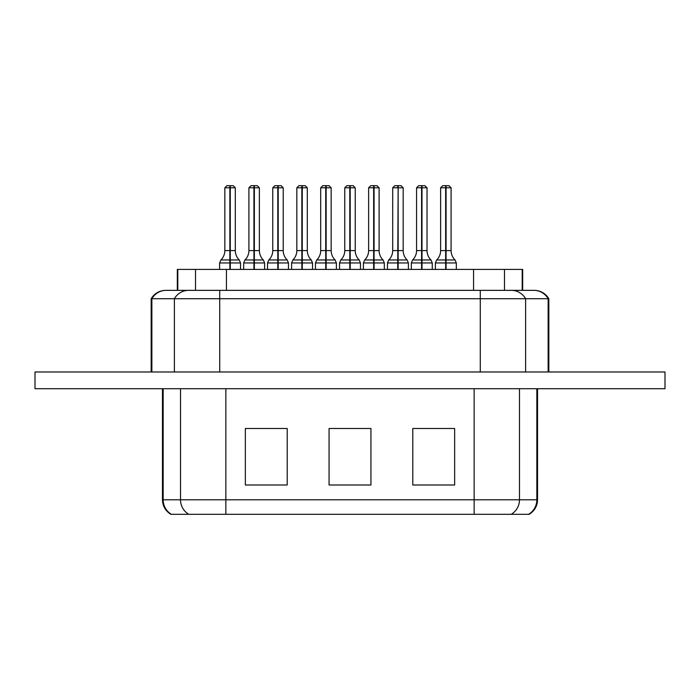 <?xml version="1.0" encoding="UTF-8"?>
<svg xmlns="http://www.w3.org/2000/svg" width="700" height="700" viewBox="0 0 700 700"><rect width="100%" height="100%" fill="white"/><g stroke="black" fill="none" stroke-linecap="round" stroke-linejoin="round"><path stroke-width="1.05" d="M287.21 485.004L287.21 428.488L245.35 428.488L245.35 485.004L245.35 428.488L287.21 428.488L287.21 485.004L245.35 485.004M329.07 485.004L329.07 428.488L370.93 428.488L370.93 485.004L329.07 485.004L329.07 428.488L370.93 428.488L370.93 485.004M412.79 485.004L412.79 428.488L454.65 428.488L454.65 485.004L412.79 485.004L412.79 428.488L454.65 428.488L454.65 485.004M225.855 388.719L225.855 514.299L474.145 514.299L474.145 388.719M491.488 514.299L528.587 514.299A16.748 16.494 -90 0 0 536.839 499.8L537.539 499.8C537.329 506.126 534.538 510.956 529.165 514.299L170.835 514.299C165.463 510.956 162.671 506.126 162.461 499.8L162.461 388.719M162.461 499.8L163.161 499.8A16.748 16.494 -90 0 0 171.412 514.299L188.755 514.299A16.748 16.494 -90 0 1 180.513 499.8L180.513 388.719M225.855 514.299L188.755 514.299M665 388.719L35 388.719L35 371.98L665 371.98L665 388.719M548.835 371.98L548.835 298.725L219.721 298.725L219.721 290.351L534.336 290.351L504.481 290.351L504.481 269.421L522.2 269.421L522.2 290.351M174.379 371.98L174.379 298.725L219.721 298.725L219.721 371.98M219.721 290.351L188.659 290.351A16.748 16.494 -90 0 0 174.379 298.725L151.165 298.725L151.165 371.98M188.659 290.351L166.145 290.351A16.748 16.494 90 0 0 151.865 298.725L151.865 371.98M177.8 290.351L177.8 269.421L195.519 269.421L195.519 290.351L166.145 290.351M473.567 269.421L473.567 290.351L226.432 290.351L226.432 269.421L504.481 269.421M195.519 269.421L226.432 269.421M177.8 269.421L177.327 269.421L177.327 290.351M522.673 290.351L522.673 269.421L522.2 269.421M264.609 269.421L264.609 262.964L254.345 262.964L254.345 259.963L254.345 269.421M259.376 250.582L259.376 187.793L254.345 187.793L254.345 185.701L254.345 259.963L263.34 259.963L264.609 262.964L263.34 259.963C260.75 257.373 259.429 254.24 259.376 250.582L254.345 250.582M254.345 185.701L257.276 185.701L253.934 185.701L253.934 269.421L253.934 259.963L244.939 259.963A13.081 13.081 0 0 0 244.983 259.928A13.081 13.081 0 0 0 248.911 250.582L253.934 250.582M248.911 187.793L251.002 185.701L253.934 185.701L251.002 185.701L253.934 185.701L253.934 187.793L248.911 187.793L248.911 250.582A13.081 13.081 0 0 1 244.983 259.928A13.081 13.081 0 0 1 244.939 259.963L243.679 262.964L253.934 262.964M243.679 269.421L243.679 262.964L244.939 259.963M312.533 269.421L312.533 262.964L302.277 262.964L302.277 259.963L302.277 269.421M307.3 250.582L307.3 187.793L302.277 187.793L302.277 185.701L302.277 259.963L311.264 259.963L312.533 262.964L311.264 259.963C308.683 257.373 307.361 254.24 307.3 250.582L302.277 250.582M307.3 187.793L305.209 185.701L301.858 185.701L301.858 269.421L301.858 259.963L292.871 259.963A13.081 13.081 0 0 0 296.835 250.582L301.858 250.582M296.835 187.793L298.926 185.701L301.858 185.701L298.926 185.701L301.858 185.701L301.858 187.793L296.835 187.793L296.835 250.582A13.081 13.081 0 0 1 292.871 259.963L291.602 262.964L301.858 262.964M291.602 269.421L291.602 262.964L292.871 259.963M360.465 269.421L360.465 262.964L350.21 262.964L350.21 259.963L350.21 269.421M355.233 250.582L355.233 187.793L350.21 187.793L350.21 185.701L350.21 259.963L359.196 259.963L360.465 262.964L359.196 259.963C356.606 257.373 355.285 254.24 355.233 250.582L350.21 250.582M355.233 187.793L353.141 185.701L349.79 185.701L349.79 269.421L349.79 259.963L340.804 259.963A13.081 13.081 0 0 0 344.767 250.582L349.79 250.582M349.79 185.701L346.859 185.701L349.79 185.701L346.859 185.701L349.79 185.701L349.79 187.793L344.767 187.793L344.767 250.582A13.081 13.081 0 0 1 340.804 259.963L339.535 262.964L349.79 262.964M339.535 269.421L339.535 262.964L340.804 259.963M408.398 269.421L408.398 262.964L398.142 262.964L398.142 259.963L398.142 269.421M401.074 185.701L398.142 185.701L401.074 185.701L398.142 185.701L401.074 185.701L403.165 187.793L403.165 250.582L403.165 187.793L398.142 187.793L398.142 185.701L398.142 259.963L407.129 259.963L408.398 262.964L407.129 259.963C404.539 257.373 403.217 254.24 403.165 250.582L398.142 250.582M398.142 185.701L397.723 269.421L397.723 259.963L388.736 259.963A13.081 13.081 0 0 0 392.7 250.582L397.723 250.582M397.723 185.701L394.791 185.701L397.723 185.701L394.791 185.701L397.723 185.701L397.723 187.793L392.7 187.793L392.7 250.582A13.081 13.081 0 0 1 388.736 259.963L387.467 262.964L397.723 262.964M387.467 269.421L387.467 262.964L388.736 259.963M456.321 269.421L456.321 262.964L446.066 262.964L446.066 259.963L446.066 269.421M451.089 250.582L451.089 187.793L446.066 187.793L446.066 185.701L446.066 259.963L455.061 259.963L456.321 262.964L455.061 259.963C452.471 257.373 451.15 254.24 451.089 250.582L446.066 250.582M451.089 187.793L448.998 185.701L445.655 185.701L445.655 269.421L445.655 259.963L436.66 259.963A13.081 13.081 0 0 0 436.704 259.928A13.081 13.081 0 0 0 440.624 250.582L445.655 250.582M440.624 187.793L442.724 185.701L445.655 185.701L442.724 185.701L445.655 185.701L445.655 187.793L440.624 187.793L440.624 250.582A13.081 13.081 0 0 1 436.704 259.928A13.081 13.081 0 0 1 436.66 259.963L435.391 262.964L445.655 262.964M435.391 269.421L435.391 262.964L436.66 259.963M240.537 269.421L240.537 262.964L230.282 262.964L230.282 259.963L230.282 269.421M230.282 250.582L235.305 250.582L235.305 187.793L230.282 187.793L230.282 185.701L230.282 259.963L239.269 259.963L240.537 262.964M230.282 185.701L233.205 185.701L229.862 185.701L229.862 269.421L229.862 259.963L220.876 259.963A13.081 13.081 0 0 0 224.84 250.582L229.862 250.582M229.862 185.701L226.931 185.701L229.862 185.701L229.862 187.793L224.84 187.793L224.84 250.582M219.607 269.421L219.607 262.964L229.862 262.964M288.461 269.421L288.461 262.964L278.206 262.964L278.206 259.963L278.206 269.421M278.206 250.582L283.229 250.582L283.229 187.793L278.206 187.793L278.206 185.701L278.206 259.963L287.192 259.963L288.461 262.964M278.206 185.701L281.137 185.701L277.795 185.701L277.795 269.421L277.795 259.963L268.8 259.963A13.081 13.081 0 0 0 268.844 259.928A13.081 13.081 0 0 0 272.764 250.582L277.795 250.582M277.795 185.701L274.864 185.701L277.795 185.701L277.795 187.793L272.764 187.793L272.764 250.582M267.531 269.421L267.531 262.964L277.795 262.964M336.394 269.421L336.394 262.964L326.139 262.964L326.139 259.963L326.139 269.421M326.139 250.582L331.161 250.582L331.161 187.793L326.139 187.793L326.139 185.701L326.139 259.963L335.125 259.963L336.394 262.964M326.139 185.701L329.07 185.701L325.719 185.701L325.719 269.421L325.719 259.963L316.733 259.963A13.081 13.081 0 0 0 320.696 250.582L325.719 250.582M325.719 185.701L322.787 185.701L325.719 185.701L325.719 187.793L320.696 187.793L320.696 250.582M315.464 269.421L315.464 262.964L325.719 262.964M384.326 269.421L384.326 262.964L374.071 262.964L374.071 259.963L374.071 269.421M374.071 250.582L379.094 250.582L379.094 187.793L374.071 187.793L374.071 185.701L374.071 259.963L383.058 259.963L384.326 262.964M374.071 185.701L377.002 185.701L373.651 185.701L373.651 269.421L373.651 259.963L364.665 259.963A13.081 13.081 0 0 0 368.629 250.582L373.651 250.582M373.651 185.701L370.72 185.701L373.651 185.701L373.651 187.793L368.629 187.793L368.629 250.582M363.396 269.421L363.396 262.964L373.651 262.964M432.259 269.421L432.259 262.964L422.004 262.964L422.004 259.963L422.004 269.421M422.004 250.582L427.026 250.582L427.026 187.793L422.004 187.793L422.004 185.701L422.004 259.963L430.99 259.963L432.259 262.964M422.004 185.701L424.926 185.701L421.584 185.701L421.584 269.421L421.584 259.963L412.598 259.963A13.081 13.081 0 0 0 416.561 250.582L421.584 250.582M421.584 185.701L418.652 185.701L421.584 185.701L421.584 187.793L416.561 187.793L416.561 250.582M411.329 269.421L411.329 262.964L421.584 262.964M163.161 388.719L163.161 499.8L519.488 499.8L519.488 388.719M511.245 514.299A16.748 16.494 -90 0 0 519.488 499.8L536.839 499.8L536.839 388.719M533.855 290.351A16.748 16.494 -90 0 1 548.135 298.725L548.135 371.98M511.341 290.351A16.748 16.494 -90 0 1 525.621 298.725L525.621 371.98M480.279 290.351L480.279 371.98M537.539 499.8L537.539 388.719M548.835 298.725C545.492 293.352 540.663 290.561 534.336 290.351M151.165 298.725C154.508 293.352 159.338 290.561 165.664 290.351M259.376 187.793L257.276 185.701M344.767 187.793L346.859 185.701M392.7 187.793L394.791 185.701M219.607 262.964L220.911 259.928M235.305 250.582C235.358 254.24 236.679 257.373 239.269 259.963M224.84 187.793L226.931 185.701M235.305 187.793L233.205 185.701M267.531 262.964L268.844 259.928M283.229 250.582C283.29 254.24 284.611 257.373 287.192 259.963M272.764 187.793L274.864 185.701M283.229 187.793L281.137 185.701M315.464 262.964L316.767 259.928M331.161 250.582C331.223 254.24 332.544 257.373 335.125 259.963M320.696 187.793L322.787 185.701M331.161 187.793L329.07 185.701M363.396 262.964L364.7 259.928M379.094 250.582C379.146 254.24 380.467 257.373 383.058 259.963M368.629 187.793L370.72 185.701M379.094 187.793L377.002 185.701M411.329 262.964L412.632 259.928M427.026 250.582C427.079 254.24 428.4 257.373 430.99 259.963M416.561 187.793L418.652 185.701M427.026 187.793L424.926 185.701"/></g></svg>
